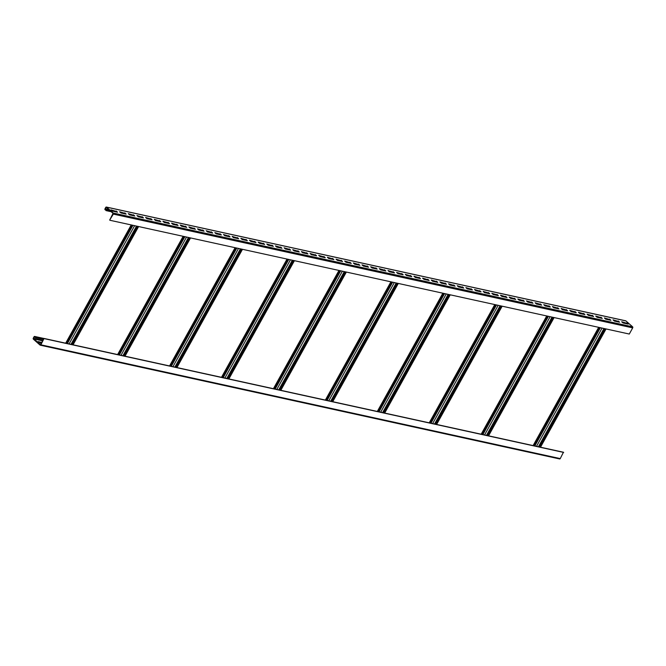 <?xml version="1.0" encoding="UTF-8"?>
<svg xmlns="http://www.w3.org/2000/svg" width="666" height="666" viewBox="0 0 666 666"><rect width="100%" height="100%" fill="white"/><g stroke="black" fill="none" stroke-linecap="round" stroke-linejoin="round"><path stroke-width="1" d="M35.764 337.346L34.848 336.538A0.783 0.574 -77.6 0 0 34.033 336.796L33.3 338.12A0.783 0.574 -77.6 0 0 33.392 339.185L40.052 345.071A0.783 0.574 -77.6 0 0 40.876 344.813L44.064 338.453L40.335 344.797L33.525 338.32L34.574 336.821L35.581 337.679L43.706 339.086M38.511 342.066L41.675 342.757M559.423 458.849A0.783 0.574 -77.6 0 0 560.248 458.591L563.436 452.231L44.064 338.453M44.289 338.653L563.661 452.43M138.611 226.548L73.06 344.805M109.682 220.063L113.054 213.37L106.294 207.434L105.253 208.933L106.202 210.265L105.111 209.79A0.783 0.574 102.4 0 1 105.02 208.733L105.752 207.409A0.783 0.574 102.4 0 1 106.577 207.151L113.237 213.045A0.783 0.574 102.4 0 1 113.328 214.102L109.682 220.063M138.345 226.498L72.802 344.747M109.915 220.263L629.287 334.041L632.7 327.88A0.783 0.574 102.4 0 0 632.608 326.815L625.948 320.929A0.783 0.574 102.4 0 0 625.524 320.837M106.019 210.598L111.197 211.73M106.202 210.265L110.639 211.239M624.6 322.76L624.783 323.343M622.227 322.244L626.681 323.218L627.489 323.934M613.577 320.346L618.031 321.328L618.831 322.036M604.919 318.456L609.373 319.43L610.181 320.138M596.261 316.558L600.715 317.532L601.523 318.248M587.603 314.66L592.057 315.634L592.865 316.35M578.945 312.762L583.399 313.736L584.207 314.452M570.296 310.864L574.75 311.846L575.557 312.554M561.638 308.974L566.092 309.948L566.899 310.656M552.98 307.076L557.434 308.05L558.241 308.766M544.322 305.178L548.776 306.152L549.583 306.868M535.664 303.28L540.126 304.262L540.925 304.97M527.014 301.39L531.468 302.364L532.276 303.072M518.356 299.492L522.81 300.466L523.618 301.182M509.698 297.594L514.152 298.568L514.96 299.284M501.04 295.696L505.494 296.67L506.302 297.386M492.39 293.798L496.844 294.78L497.644 295.488M483.732 291.908L488.186 292.882L488.994 293.589M475.074 290.01L479.528 290.984L480.336 291.7M466.416 288.112L470.87 289.086L471.678 289.802M457.758 286.214L462.212 287.196L463.02 287.903M449.109 284.324L453.563 285.298L454.362 286.005M440.451 282.426L444.905 283.4L445.712 284.116M431.793 280.528L436.247 281.502L437.054 282.218M423.135 278.629L427.589 279.603L428.396 280.319M414.477 276.731L418.931 277.714L419.738 278.421M405.827 274.842L410.281 275.816L411.089 276.523M397.169 272.943L401.623 273.917L402.43 274.633M388.511 271.045L392.965 272.019L393.773 272.735M379.853 269.147L384.307 270.121L385.115 270.837M371.203 267.257L375.657 268.231L376.457 268.939M362.545 265.359L366.999 266.333L367.807 267.049M353.887 263.461L358.341 264.435L359.149 265.151M345.229 261.563L349.683 262.537L350.491 263.253M336.571 259.665L341.025 260.647L341.833 261.355M327.922 257.775L332.376 258.749L333.175 259.457M319.264 255.877L323.718 256.851L324.525 257.567M310.606 253.979L315.06 254.953L315.867 255.669M301.948 252.081L306.402 253.055L307.209 253.771M293.29 250.183L297.744 251.165L298.551 251.873M284.64 248.293L289.094 249.267L289.901 249.983M275.982 246.395L280.436 247.369L281.243 248.085M267.324 244.497L271.778 245.471L272.585 246.187M258.666 242.599L263.12 243.581L263.927 244.289M250.008 240.709L254.47 241.683L255.269 242.391M241.358 238.811L245.812 239.785L246.62 240.501M232.7 236.913L237.154 237.887L237.962 238.603M224.042 235.015L228.496 235.989L229.304 236.705M215.384 233.117L219.838 234.099L220.646 234.807M206.735 231.227L211.189 232.201L211.988 232.917M198.077 229.329L202.531 230.303L203.338 231.019M189.419 227.431L193.873 228.405L194.68 229.121M180.761 225.533L185.215 226.515L186.022 227.223M172.103 223.643L176.557 224.617L177.364 225.324M163.453 221.745L167.907 222.719L168.714 223.435M154.795 219.847L159.249 220.821L160.056 221.537M146.137 217.949L150.591 218.923L151.398 219.638M137.479 216.05L141.933 217.033L142.74 217.74M128.821 214.161L133.283 215.135L134.082 215.851M120.171 212.263L124.625 213.237L125.433 213.953M111.513 210.364L115.967 211.338L116.775 212.054M626.864 322.893L628.229 324.092L623.035 322.96L621.669 321.753L626.681 323.218M618.215 320.995L619.571 322.202L614.377 321.062L613.02 319.855L618.031 321.328M609.557 319.097L610.922 320.304L605.727 319.164L604.362 317.957L609.373 319.43M600.899 317.199L602.264 318.406L597.069 317.266L595.704 316.067L600.715 317.532M592.24 315.309L593.606 316.508L588.411 315.376L587.046 314.169L592.057 315.634M583.582 313.411L584.948 314.61L579.753 313.478L578.396 312.271L583.399 313.736M574.933 311.513L576.29 312.72L571.095 311.58L569.738 310.373L574.75 311.846M566.275 309.615L567.64 310.822L562.445 309.682L561.08 308.483L566.092 309.948M557.617 307.717L558.982 308.924L553.787 307.784L552.422 306.585L557.434 308.05M548.959 305.827L550.324 307.026L545.129 305.894L543.764 304.687L548.776 306.152M540.301 303.929L541.666 305.136L536.471 303.996L535.114 302.789L540.126 304.262M531.651 302.031L533.008 303.238L527.822 302.098L526.456 300.89L531.468 302.364M522.993 300.133L524.358 301.34L519.164 300.2L517.798 299.001L522.81 300.466M514.335 298.243L515.7 299.442L510.506 298.31L509.14 297.103L514.152 298.568M505.677 296.345L507.042 297.544L501.848 296.412L500.482 295.205L505.494 296.67M497.027 294.447L498.384 295.654L493.19 294.514L491.833 293.306L496.844 294.78M488.369 292.549L489.726 293.756L484.54 292.615L483.175 291.417L488.186 292.882M479.711 290.651L481.077 291.858L475.882 290.717L474.517 289.519L479.528 290.984M471.053 288.761L472.419 289.96L467.224 288.828L465.859 287.62L470.87 289.086M462.395 286.863L463.761 288.07L458.566 286.929L457.209 285.722L462.212 287.196M453.746 284.965L455.103 286.172L449.908 285.031L448.551 283.824L453.563 285.298M445.088 283.067L446.453 284.274L441.258 283.133L439.893 281.934L444.905 283.4M436.43 281.177L437.795 282.376L432.6 281.243L431.235 280.036L436.247 281.502M427.772 279.279L429.137 280.478L423.942 279.345L422.577 278.138L427.589 279.603M419.114 277.381L420.479 278.588L415.284 277.447L413.927 276.24L418.931 277.714M410.464 275.483L411.821 276.69L406.635 275.549L405.269 274.35L410.281 275.816M401.806 273.584L403.171 274.792L397.977 273.651L396.611 272.452L401.623 273.917M393.148 271.695L394.513 272.894L389.319 271.761L387.953 270.554L392.965 272.019M384.49 269.797L385.855 271.004L380.661 269.863L379.295 268.656L384.307 270.121M375.84 267.899L377.197 269.106L372.003 267.965L370.646 266.758L375.657 268.231M367.182 266L368.539 267.208L363.353 266.067L361.988 264.868L366.999 266.333M358.524 264.111L359.89 265.309L354.695 264.177L353.33 262.97L358.341 264.435M349.866 262.213L351.232 263.411L346.037 262.279L344.672 261.072L349.683 262.537M341.208 260.314L342.574 261.522L337.379 260.381L336.022 259.174L341.025 260.647M332.559 258.416L333.916 259.623L328.721 258.483L327.364 257.276L332.376 258.749M323.901 256.518L325.266 257.725L320.071 256.585L318.706 255.386L323.718 256.851M315.243 254.628L316.608 255.827L311.413 254.695L310.048 253.488L315.06 254.953M306.585 252.73L307.95 253.937L302.755 252.797L301.39 251.59L306.402 253.055M297.927 250.832L299.292 252.039L294.097 250.899L292.74 249.692L297.744 251.165M289.277 248.934L290.634 250.141L285.448 249.001L284.082 247.802L289.094 249.267M280.619 247.036L281.984 248.243L276.79 247.111L275.424 245.904L280.436 247.369M271.961 245.146L273.326 246.345L268.132 245.213L266.766 244.006L271.778 245.471M263.303 243.248L264.668 244.455L259.474 243.315L258.108 242.108L263.12 243.581M254.653 241.35L256.01 242.557L250.816 241.417L249.459 240.21L254.47 241.683M245.995 239.452L247.352 240.659L242.166 239.519L240.801 238.32L245.812 239.785M237.337 237.562L238.703 238.761L233.508 237.629L232.143 236.422L237.154 237.887M228.679 235.664L230.045 236.871L224.85 235.731L223.485 234.524L228.496 235.989M220.021 233.766L221.387 234.973L216.192 233.833L214.827 232.625L219.838 234.099M211.372 231.868L212.729 233.075L207.534 231.935L206.177 230.736L211.189 232.201M202.714 229.97L204.079 231.177L198.884 230.045L197.519 228.838L202.531 230.303M194.056 228.08L195.421 229.279L190.226 228.147L188.861 226.94L193.873 228.405M185.398 226.182L186.763 227.389L181.568 226.249L180.203 225.041L185.215 226.515M176.74 224.284L178.105 225.491L172.91 224.35L171.553 223.143L176.557 224.617M168.09 222.386L169.447 223.593L164.252 222.452L162.895 221.254L167.907 222.719M159.432 220.496L160.797 221.695L155.603 220.563L154.237 219.355L159.249 220.821M150.774 218.598L152.139 219.805L146.945 218.664L145.579 217.457L150.591 218.923M142.116 216.7L143.481 217.907L138.287 216.766L136.921 215.559L141.933 217.033M133.458 214.802L134.823 216.009L129.629 214.868L128.272 213.669L133.283 215.135M124.808 212.904L126.165 214.111L120.979 212.978L119.614 211.771L124.625 213.237M116.15 211.014L117.516 212.213L112.321 211.08L110.956 209.873L115.967 211.338M606.043 328.946L540.492 447.202M605.785 328.896L540.234 447.144M599.983 327.622L534.432 445.879M600.241 327.68L534.698 445.929M554.104 317.574L488.561 435.822M553.846 317.515L488.295 435.772M548.043 316.242L482.5 434.498M548.309 316.3L482.758 434.557M502.172 306.194L436.621 424.45M501.906 306.135L436.363 424.392M496.112 304.87L430.561 423.118M496.37 304.928L430.819 423.176M450.233 294.813L384.682 413.07M449.975 294.763L384.424 413.012M444.172 293.49L378.621 411.746M444.43 293.548L378.887 411.796M398.293 283.441L332.742 401.69M398.035 283.383L332.484 401.64M392.232 282.109L326.69 400.366M392.499 282.168L326.948 400.424M346.353 272.061L280.811 390.318M346.095 272.003L280.553 390.259M340.301 270.737L274.75 388.986M340.559 270.787L275.008 389.044M294.422 260.681L228.871 378.937M294.164 260.631L228.613 378.879M288.361 259.357L222.81 377.614M288.619 259.415L223.068 377.664M242.482 249.309L176.931 367.557M242.224 249.25L176.673 367.507M236.422 247.977L170.871 366.233M236.68 248.035L171.137 366.292M190.543 237.929L125 356.185M190.285 237.87L124.733 356.127M184.482 236.605L118.939 354.853M184.748 236.655L119.197 354.911M132.809 225.283L67.258 343.531M132.551 225.225L67 343.481M41.409 343.24L39.319 342.782L37.954 341.575L41.858 342.432M35.581 337.679L43.523 339.419M34.848 336.538L44.006 338.544M40.876 344.813L560.248 458.591M137.446 226.298L71.895 344.547M105.295 209.465L109.732 210.431M112.204 210.972L116.658 211.954M120.862 212.87L125.316 213.844M129.512 214.768L133.966 215.742M138.17 216.666L142.624 217.64M146.828 218.556L151.282 219.539M155.486 220.454L159.94 221.428M164.136 222.352L168.59 223.326M172.794 224.251L177.248 225.225M181.452 226.149L185.906 227.123M190.11 228.038L194.564 229.021M198.768 229.936L203.222 230.911M207.417 231.835L211.871 232.809M216.075 233.733L220.529 234.707M224.733 235.622L229.187 236.605M233.391 237.521L237.845 238.495M242.049 239.419L246.503 240.393M250.699 241.317L255.153 242.291M259.357 243.215L263.811 244.189M268.015 245.105L272.469 246.087M276.673 247.003L281.127 247.977M285.323 248.901L289.785 249.875M293.981 250.799L298.435 251.773M302.639 252.697L307.093 253.671M311.297 254.587L315.751 255.561M319.955 256.485L324.409 257.459M328.604 258.383L333.058 259.357M337.262 260.281L341.716 261.255M345.92 262.171L350.374 263.153M354.578 264.069L359.032 265.043M363.236 265.967L367.69 266.941M371.886 267.865L376.34 268.839M380.544 269.763L384.998 270.737M389.202 271.653L393.656 272.635M397.86 273.551L402.314 274.525M406.518 275.449L410.972 276.423M415.168 277.347L419.622 278.321M423.826 279.237L428.28 280.22M432.484 281.135L436.938 282.109M441.142 283.033L445.596 284.007M449.791 284.931L454.245 285.905M458.449 286.83L462.903 287.804M467.107 288.719L471.561 289.702M475.765 290.617L480.219 291.591M484.423 292.516L488.877 293.49M493.073 294.414L497.527 295.388M501.731 296.303L506.185 297.286M510.389 298.202L514.843 299.176M519.047 300.1L523.501 301.074M527.705 301.998L532.159 302.972M536.355 303.896L540.809 304.87M545.013 305.786L549.467 306.768M553.671 307.684L558.125 308.658M562.329 309.582L566.783 310.556M570.978 311.48L575.432 312.454M579.636 313.37L584.09 314.352M588.294 315.268L592.748 316.242M596.952 317.166L601.406 318.14M605.61 319.064L610.064 320.038M614.26 320.962L618.714 321.936M622.918 322.852L624.666 323.235M105.253 208.933L108.949 209.74M105.977 207.609L106.718 207.775M113.328 214.102L632.7 327.88M113.237 213.045L632.608 326.815M106.577 207.151L625.948 320.929M604.878 328.696L539.327 446.944M599.075 327.422L533.533 445.679M600.374 327.705L534.831 445.962M602.064 328.08L536.513 446.328M603.97 328.496L538.419 446.744M552.938 317.316L487.395 435.572M547.144 316.05L481.593 434.299M548.443 316.333L482.892 434.582M550.124 316.7L484.573 434.956M552.031 317.116L486.48 435.373M501.007 305.935L435.456 424.192M495.204 304.67L429.653 422.918M496.503 304.953L430.952 423.21M498.185 305.319L432.642 423.576M500.091 305.736L434.54 423.992M449.067 294.563L383.516 412.812M443.265 293.29L377.722 411.546M444.563 293.573L379.021 411.829M446.253 293.947L380.702 412.196M448.151 294.364L382.609 412.612M397.127 283.183L331.576 401.44M391.333 281.918L325.782 400.166M392.632 282.201L327.081 400.449M394.314 282.567L328.763 400.824M396.22 282.983L330.669 401.24M345.188 271.803L279.645 390.06M339.394 270.538L273.843 388.786M340.692 270.821L275.141 389.077M342.374 271.187L276.823 389.444M344.28 271.603L278.729 389.86M293.256 260.431L227.705 378.679M287.454 259.157L221.903 377.414M288.753 259.44L223.202 377.697M290.434 259.815L224.892 378.063M292.341 260.231L226.79 378.479M241.317 249.051L175.766 367.307M235.514 247.777L169.972 366.034M236.813 248.068L171.27 366.317M238.503 248.435L172.952 366.691M240.401 248.851L174.858 367.108M189.377 237.67L123.834 355.927M183.583 236.405L118.032 354.653M184.882 236.688L119.331 354.945M186.563 237.054L121.012 355.311M188.47 237.471L122.919 355.727M136.53 226.099L70.979 344.347M134.624 225.682L69.081 343.931M132.942 225.308L67.391 343.564M131.643 225.025L66.092 343.281M33.575 338.852L42.724 340.859M33.525 338.32L42.982 340.393M34.257 337.004L34.998 337.163M44.039 338.495L34.657 336.438M559.623 458.949L40.251 345.179M106.377 207.051L625.749 320.821M598.667 327.331L533.116 445.587M604.253 328.554L538.702 446.811M546.728 315.959L481.177 434.207M552.322 317.183L486.771 435.431M494.788 304.578L429.237 422.835M500.382 305.802L434.831 424.059M442.848 293.198L377.306 411.455M448.443 294.422L382.892 412.679M390.917 281.826L325.366 400.075M396.503 283.05L330.96 401.298M338.977 270.446L273.426 388.694M344.572 271.67L279.021 389.926M287.038 259.066L221.487 377.322M292.632 260.289L227.081 378.546M235.098 247.694L169.555 365.942M240.692 248.918L175.141 367.166M183.167 236.313L117.616 354.562M188.753 237.537L123.21 355.794M136.821 226.157L71.27 344.414M131.227 224.933L65.676 343.19"/></g></svg>
